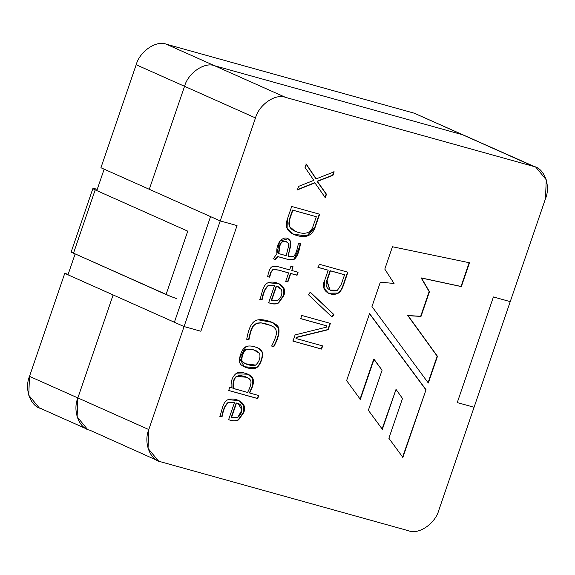 <?xml version="1.0" encoding="UTF-8"?>
<svg xmlns="http://www.w3.org/2000/svg" width="575" height="575" viewBox="0 0 575 575"><rect width="100%" height="100%" fill="white"/><g stroke="black" fill="none" stroke-linecap="round" stroke-linejoin="round"><path stroke-width="0.86" d="M285.545 97.369C275.554 93.294 259.023 104.607 255.487 117.933L148.796 429.554C143.383 442.362 149.967 460.101 160.77 461.811L408.753 530.818C418.744 534.894 435.275 523.588 438.811 510.262L545.503 198.634C550.915 185.833 544.331 168.094 533.528 166.383L285.545 97.369L214.612 65.744L462.595 134.751L535.878 167.224L546.25 179.788L545.503 198.634L438.811 510.262C435.275 523.588 418.744 534.894 408.753 530.818L160.77 461.811L158.412 460.963L148.048 448.407L148.796 429.554L255.487 117.933C259.023 104.607 275.554 93.294 285.545 97.369L533.528 166.383L462.595 134.751L214.612 65.744C204.621 61.669 188.09 72.975 184.553 86.308C188.09 72.975 204.621 61.669 214.612 65.744L285.545 97.369M426.039 389.728L402.881 457.369L388.88 438.287L402.5 398.504L396.031 389.368L382.368 429.281L368.359 410.306L382.08 370.214L374.059 359.274L360.324 399.381L346.624 380.6L369.574 313.562L426.039 389.728L402.558 457.226L426.039 389.728L369.574 313.562L346.624 380.6L360.324 399.381L373.736 359.131L360 399.237L373.736 359.131L382.08 370.214L368.359 410.306L382.368 429.281L396.031 389.368L382.044 429.137L396.031 389.368L402.5 398.504L388.88 438.287L402.881 457.369L426.039 389.728M332.077 317.113L308.459 294.738L310.248 292.136L333.902 314.547L332.077 317.113L333.902 314.547L310.248 292.136L308.459 294.738L332.077 317.113M249.701 393.034L258.75 395.55L257.715 398.583L228.692 390.504L229.727 387.478L231.222 387.888C230.611 381.721 232.149 377.013 235.829 373.772C239.135 370.422 250.937 373.987 252.583 377.933C253.769 380.025 253.712 382.993 252.411 386.838L249.701 393.034L252.411 386.838L253.036 378.925L248.005 374.232L235.829 373.772C232.149 377.013 230.611 381.721 231.222 387.888L229.727 387.478L228.692 390.504L257.715 398.583L258.75 395.55L249.701 393.034M271.652 346.064C274.908 339.516 276.496 335.088 276.431 332.774L275.942 329.54L274.002 327.204C269.589 324.76 265.348 323.337 261.28 322.927L257.118 323.272L253.726 325.594C251.893 327.843 250.298 332.558 248.939 339.739L246.711 339.279C248.033 332.048 249.658 327.096 251.57 324.415C253.331 321.72 255.559 320.189 258.254 319.822C264.938 318.809 277.89 323.322 278.508 327.8C279.946 332.005 278.365 338.344 273.765 346.804L271.652 346.064L273.765 346.804C278.365 338.344 279.946 332.005 278.508 327.8L272.377 322.431L258.254 319.822C255.559 320.189 253.331 321.72 251.57 324.415C249.658 327.096 248.033 332.048 246.711 339.279L248.939 339.739C250.298 332.558 251.893 327.843 253.726 325.594L257.118 323.272L261.28 322.927L270.998 325.536L274.002 327.204L275.942 329.54L276.431 332.774C276.496 335.088 274.908 339.516 271.652 346.064M290.763 273.52L287.881 281.937L285.739 281.34L288.621 272.931L278.695 270.164L273.369 269.445L271.019 272.449L269.697 277.164L267.583 276.791C268.848 270.631 270.408 267.267 272.255 266.685L278.523 266.8L289.656 269.898L290.936 266.175L293.077 266.771L291.798 270.494L298.094 272.248L297.059 275.274L290.763 273.52L297.059 275.274L298.094 272.248L291.798 270.494L293.077 266.771L290.936 266.175L289.656 269.898L278.523 266.8L272.255 266.685C270.408 267.267 268.848 270.631 267.583 276.791L269.697 277.164L271.019 272.449L273.369 269.445L278.695 270.164L288.621 272.931L285.739 281.34L287.881 281.937L285.416 281.197L287.881 281.937L290.763 273.52M291.705 206.461L319.635 214.231L315.265 226.996C312.412 235.312 306.461 238.215 297.412 235.693C287.845 233.033 284.488 227.542 287.335 219.226L291.705 206.461L287.335 219.226L287.09 228.361L293.681 234.377L307.258 235.973L315.265 226.996L319.635 214.231L291.705 206.461M319.305 264.248L347.904 272.205L343.412 285.329C342.103 289.139 340.4 291.748 338.308 293.157C330.963 297.174 319.427 290.662 324.782 280.14L328.181 270.221L318.205 267.447L319.305 264.248L318.205 267.447L328.181 270.221L324.782 280.14L324.027 288.377L328.577 293.264L338.308 293.157C340.4 291.748 342.103 289.139 343.412 285.329L347.904 272.205L319.305 264.248M316.214 178.868L334.161 171.803L332.954 175.339L317.364 181.398L326.471 194.257L325.299 197.692L314.899 182.843L297.368 189.923L298.576 186.386L313.849 180.342L305.052 167.469L306.231 164.033L316.214 178.868L306.231 164.033L305.052 167.469L313.849 180.342L298.576 186.386L297.368 189.923L314.899 182.843L325.299 197.692L326.471 194.257L317.364 181.398L332.954 175.339L334.161 171.803L316.214 178.868M298.533 243.247L300.495 243.635C299.201 251.757 297.167 256.939 294.393 259.181L288.93 259.72L278.163 256.723L275.267 259.498L273.384 258.815L276.949 253.539C275.317 241.5 285.811 233.019 290.533 241.335L290.31 247.437L288.061 256.213L289.951 256.738L293.595 256.378C295.521 254.545 297.023 250.7 298.109 244.842L298.533 243.247L298.109 244.842C297.023 250.7 295.521 254.545 293.595 256.378L289.951 256.738L288.061 256.213L290.31 247.437L290.533 241.335L287.982 238.74L279.651 241.198L276.949 253.539L273.384 258.815L275.267 259.498L278.163 256.723L288.93 259.72L294.393 259.181C297.167 256.939 299.201 251.757 300.495 243.635L298.533 243.247M268.654 302.73L274.519 285.588L268.489 285.653C265.614 288.032 263.594 292.272 262.437 298.368L262.049 299.92L260.051 299.467L262.775 289.671C264.033 286.034 265.758 283.734 267.964 282.763C275.447 280.032 288.815 286.055 283.482 296.089L278.645 302.932C276.561 304.161 273.858 304.319 270.545 303.392L268.654 302.73L270.545 303.392C273.858 304.319 276.561 304.161 278.645 302.932L283.482 296.089L283.892 288.449L278.968 283.647L267.964 282.763C265.758 283.734 264.033 286.034 262.775 289.671L260.051 299.467L262.049 299.92L262.437 298.368C263.594 292.272 265.614 288.032 268.489 285.653L274.203 285.444L268.166 285.509C265.291 287.888 263.271 292.129 262.114 298.224L262.049 299.92L259.728 299.323L261.733 299.776L262.114 298.224C263.271 292.129 265.291 287.888 268.166 285.509L274.519 285.588L268.654 302.73M254.696 346.797C258.491 347.846 260.892 349.392 261.912 351.433C264.205 354.775 260.367 366.131 256.313 367.777C252.792 370.286 241.694 367.109 240.142 363.493C237.647 360.446 241.938 347.997 245.87 346.761C247.983 345.726 250.923 345.74 254.696 346.797C250.923 345.74 247.983 345.726 245.87 346.761L239.588 358.29L244.332 366.821L256.313 367.777C260.367 366.131 264.205 354.775 261.912 351.433L257.622 347.825L254.696 346.797M228.613 419.678L234.492 402.514L228.455 402.579C225.587 404.951 223.567 409.184 222.403 415.294L222.022 416.846L220.017 416.393L222.741 406.597C223.998 402.96 225.731 400.66 227.937 399.69C235.412 396.958 248.781 402.982 243.448 413.015L238.611 419.858C236.519 421.087 233.817 421.238 230.51 420.318L228.613 419.678L230.51 420.318C233.817 421.238 236.519 421.087 238.611 419.858L243.448 413.015L243.857 405.375L238.934 400.574L227.937 399.69C225.731 400.66 223.998 402.96 222.741 406.597L220.017 416.393L222.022 416.846L222.403 415.294C223.567 409.184 225.587 404.951 228.455 402.579L234.492 402.514L228.131 402.435C225.263 404.807 223.244 409.041 222.079 415.15L222.022 416.846L219.693 416.25L221.698 416.702L222.079 415.15C223.244 409.041 225.263 404.807 228.131 402.435L234.492 402.514L228.613 419.678M326.988 325.967L300.675 318.651L301.774 315.445L330.373 323.409L328.217 329.705L296.736 337.424L296.333 338.603L322.661 345.927L321.583 349.082L292.984 341.119L295.104 334.916L326.6 327.103L326.988 325.967L326.6 327.103L295.104 334.916L292.984 341.119L321.583 349.082L322.661 345.927L296.333 338.603L296.736 337.424L328.217 329.705L330.373 323.409L301.774 315.445L300.675 318.651L326.988 325.967M384.797 269.114L392.452 246.747L469.502 262.775L461.344 286.594L421.453 278.041L429.46 291.719L421.008 316.415L408.092 315.682L437.474 356.313L428.325 383.036L371.967 306.583L380.319 282.181L394.062 283.461L384.797 269.114L394.062 283.461L380.319 282.181L371.967 306.583L428.325 383.036L437.474 356.313L408.092 315.682L421.008 316.415L429.46 291.719L421.453 278.041L461.344 286.594L469.502 262.775L392.452 246.747L384.797 269.114M89.837 430.186C79.034 428.468 72.45 410.73 77.862 397.929L113.124 294.932L77.862 397.929L148.796 429.554L77.862 397.929L77.115 416.782L87.479 429.338L77.115 416.782L77.862 397.929C72.45 410.73 79.034 428.468 89.837 430.186L158.412 460.963M149.292 189.297L184.553 86.308L255.487 117.933L184.553 86.308L149.292 189.297L210.551 216.61L174.383 322.244L113.124 294.932L174.383 322.244L210.551 216.61L149.292 189.297L184.553 86.308L136.189 64.738L100.927 167.735L149.292 189.297L100.927 167.735L136.189 64.738C139.725 51.412 156.256 40.106 166.247 44.182L414.23 113.189L462.595 134.751L214.612 65.744C204.621 61.669 188.09 72.975 184.553 86.308L149.292 189.297M160.77 461.811L156.206 459.777M414.23 113.189L166.247 44.182L214.612 65.744L166.247 44.182C156.256 40.106 139.725 51.412 136.189 64.738L184.553 86.308C188.09 72.975 204.621 61.669 214.612 65.744L462.595 134.751L414.23 113.189L535.878 167.224M347.58 272.061L343.088 285.186C341.78 288.995 340.077 291.604 337.985 293.013L328.418 293.185L337.985 293.013C340.077 291.604 341.78 288.995 343.088 285.186L347.58 272.061M327.858 270.077L317.889 267.303L327.858 270.077M344.554 274.778L341.155 284.697L337.467 290.224L330.072 290.095L327.031 280.772L330.107 270.703L326.715 280.629L329.913 290.023L326.715 280.629L330.107 270.703L344.554 274.778L330.431 270.847L327.031 280.772C323.2 288.125 332.019 292.927 337.467 290.224L341.155 284.697L344.554 274.778M344.231 274.634L330.107 270.703L344.231 274.634M333.838 171.659L332.954 175.339L317.041 181.254L326.471 194.257L324.976 197.548L326.147 194.113L317.041 181.254L332.63 175.195L333.838 171.659M314.575 182.699L297.045 189.779L314.575 182.699M305.907 163.889L315.891 178.724L305.907 163.889M319.312 214.087L314.942 226.852L307.007 235.807L293.523 234.305L307.007 235.807L314.942 226.852L319.312 214.087M292.855 210.206L316.322 216.732L292.531 210.062L289.232 219.7L289.261 226.435L294.695 231.092L289.29 226.493L289.232 219.7L292.531 210.062L316.322 216.732L313.023 226.377C310.895 232.544 306.058 234.578 298.511 232.472L295.011 231.236L289.584 226.579L289.556 219.844L292.855 210.206L289.556 219.844C287.435 226.018 290.425 230.223 298.511 232.472C306.058 234.578 310.895 232.544 313.023 226.377L316.322 216.732L292.855 210.206M300.172 243.491C298.878 251.613 296.851 256.795 294.077 259.037L288.93 259.72L277.84 256.579L275.267 259.498L273.06 258.671L274.943 259.354L277.84 256.579L288.614 259.577L294.077 259.037L299.431 247.178M287.816 238.668L290.21 241.191L289.987 247.293L288.061 256.213L289.987 247.293L290.21 241.191L287.816 238.668M286.163 255.681L278.573 253.518L279.428 248.673C280.025 243.06 282.196 240.673 285.94 241.536L288.384 243.397L288.291 247.272L286.163 255.681L288.291 247.272L288.384 243.397L285.94 241.536C282.196 240.673 280.025 243.06 279.428 248.673L278.897 253.661L286.163 255.681M286.372 241.658L285.617 241.392C281.872 240.53 279.702 242.916 279.105 248.529L278.573 253.518L279.105 248.529C279.702 242.916 281.872 240.53 285.617 241.392L286.695 241.802M288.298 272.787L278.372 270.02L273.046 269.301L270.696 272.306L269.697 277.164L267.26 276.647L269.373 277.021L270.696 272.306L273.046 269.301L278.372 270.02L288.298 272.787M292.754 266.627L291.798 270.494L292.754 266.627M297.771 272.104L297.059 275.274L290.44 273.377L287.565 281.793L290.44 273.377L296.736 275.13L297.771 272.104M271.659 300.38L276.208 286.005L271.335 300.236L276.208 286.005L278.357 286.796L281.506 289.563C282.526 293.933 281.319 297.512 277.89 300.301L271.659 300.38L277.89 300.301C281.319 297.512 282.526 293.933 281.506 289.563L276.532 286.149L271.659 300.38M278.803 283.576L283.59 288.37L283.159 295.945L278.322 302.788C276.237 304.017 273.535 304.175 270.221 303.248L268.331 302.587L270.221 303.248C273.535 304.175 276.237 304.017 278.322 302.788L283.159 295.945L283.59 288.37L278.803 283.576M278.192 286.724L276.208 286.005L278.192 286.724M272.219 322.359L278.185 327.657C279.623 331.861 278.041 338.201 273.441 346.66L271.328 345.92L273.441 346.66C278.041 338.201 279.623 331.861 278.185 327.657L272.219 322.359M270.839 325.464L260.957 322.783L256.795 323.128L253.403 325.45C251.57 327.7 249.974 332.415 248.623 339.595C249.974 332.415 251.57 327.7 253.403 325.45L256.795 323.128L260.957 322.783L270.839 325.464M253.381 349.794L246.308 349.356C243.477 349.823 240.12 359.548 242.168 361.502L245.266 363.695L242.168 361.502C240.12 359.548 243.477 349.823 246.308 349.356L253.381 349.794L256.543 350.93L259.648 353.33C260.604 357.909 259.253 361.819 255.602 365.082L245.432 363.767L242.492 361.646C240.443 359.691 243.8 349.967 246.632 349.499L253.381 349.794L256.385 350.865L253.381 349.794M257.463 347.753L261.589 351.289C263.882 354.631 260.051 365.988 255.99 367.633L244.174 366.749L255.99 367.633C260.051 365.988 263.882 354.631 261.589 351.289L257.463 347.753M253.704 349.938L246.632 349.499C243.8 349.967 240.443 359.691 242.492 361.646C243.678 364.004 253.137 366.728 255.602 365.082C259.253 361.819 260.604 357.909 259.648 353.33L253.704 349.938M258.427 395.406L257.715 398.583L228.368 390.36L257.392 398.439L258.427 395.406M247.839 374.16L252.734 378.839L252.087 386.695L249.377 392.89L252.087 386.695L252.734 378.839L247.839 374.16M247.617 392.452L232.911 388.305L233.357 383.985C233.773 380.061 234.952 377.567 236.886 376.488L246.826 377.279L250.182 379.816C251.843 381.628 250.987 385.839 247.617 392.452C250.987 385.839 251.843 381.628 250.182 379.816C248.342 376.675 238.848 374.411 236.886 376.488L236.886 376.488C234.952 377.567 233.773 380.061 233.357 383.985L233.227 388.448L247.617 392.452M246.661 377.207L236.562 376.345C234.629 377.423 233.45 379.917 233.033 383.841L232.911 388.305L233.033 383.841C233.45 379.917 234.629 377.423 236.562 376.345L246.661 377.207M231.624 417.306L236.174 402.931L231.301 417.162L236.174 402.931L238.294 403.715L241.924 409.982L237.849 417.249L231.624 417.306L237.849 417.249C242.391 414.367 244.612 404.031 236.498 403.075L231.624 417.306M238.769 400.502L243.563 405.296L243.124 412.872L238.287 419.714C236.196 420.943 233.493 421.094 230.187 420.174L228.289 419.534L230.187 420.174C233.493 421.094 236.196 420.943 238.287 419.714L243.124 412.872M309.925 291.992L333.902 314.547L331.753 316.969L333.579 314.403L309.925 291.992M330.05 323.265L328.217 329.705L296.42 337.281L296.01 338.459L296.42 337.281L327.894 329.561L330.05 323.265M322.338 345.783L321.583 349.082L292.661 340.975L321.26 348.939L322.338 345.783M326.665 325.824L300.358 318.507L326.665 325.824M469.178 262.631L461.344 286.594L421.13 277.897L429.46 291.719L421.008 316.415L407.768 315.538L437.474 356.313L428.008 382.893L437.158 356.169L407.768 315.538L420.684 316.272L429.137 291.575L421.13 277.897L461.028 286.451L469.178 262.631M369.258 313.418L425.716 389.584L369.258 313.418M97.254 189.319L97.24 189.312C92.288 188.003 91.597 188.19 95.184 189.879L187.752 231.15L166.053 294.537L71.559 252.288L170.718 296.448L166.053 294.537L187.752 231.15L95.184 189.879L73.478 253.259L95.184 189.879L92.891 188.521L97.254 189.319M176.59 298.612L170.718 296.448M113.124 294.932L77.862 397.929L113.124 294.932L64.759 273.369L68.159 274.311L64.759 273.369L29.497 376.366L64.759 273.369L113.124 294.932M41.472 408.617C30.669 406.906 24.085 389.167 29.497 376.366L77.862 397.929L29.497 376.366L28.75 395.212L39.122 407.776L87.479 429.338M474.073 407.265L457.262 402.586L474.073 407.265L510.241 301.631L493.422 296.952L510.241 301.631L474.073 407.265M493.422 296.952L457.262 402.586L493.422 296.952M104.154 169.172L220.225 220.922L237.037 225.601L220.225 220.922L184.057 326.557L67.987 274.807L184.057 326.557L200.869 331.236L184.057 326.557L220.225 220.922L104.154 169.172L96.816 190.605L104.154 169.172M200.869 331.236L237.037 225.601L200.869 331.236M75.117 253.985L67.987 274.807L75.117 253.985M71.192 251.9L92.891 188.521"/></g></svg>
